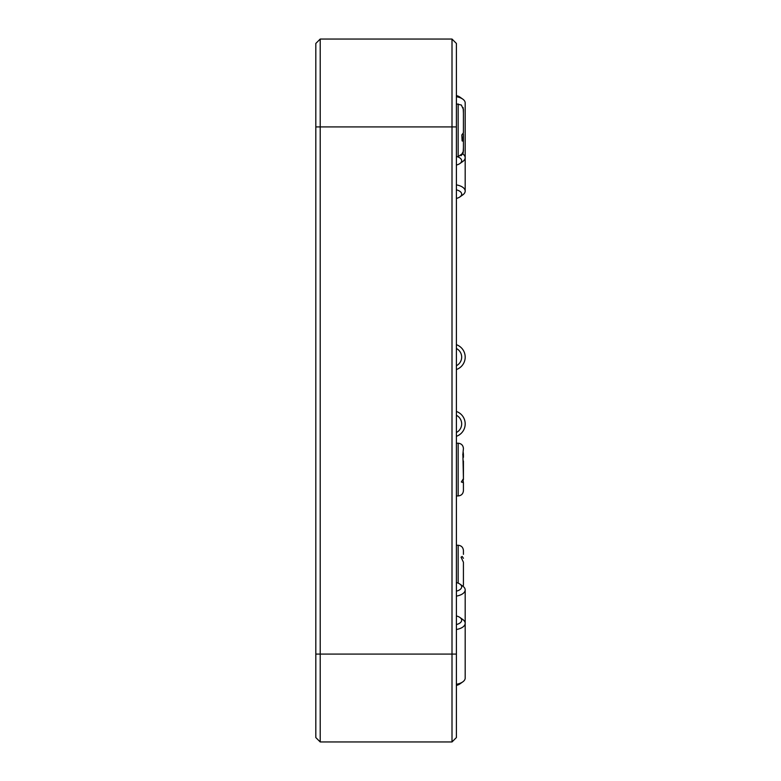 <?xml version="1.0" encoding="UTF-8"?>
<svg xmlns="http://www.w3.org/2000/svg" width="781" height="781" viewBox="0 0 781 781"><rect width="100%" height="100%" fill="white"/><g stroke="black" fill="none" stroke-linecap="round" stroke-linejoin="round"><path stroke-width="1.17" d="M452.004 39.05L456.397 43.443L456.397 737.557L452.004 741.95L452.004 39.05L320.21 39.05L320.21 741.95L315.817 737.557L315.817 43.443L320.21 39.05M452.004 741.95L320.21 741.95M456.397 411.46A13.179 13.179 0 0 1 456.397 436.315M456.397 432.498A9.665 9.665 0 0 0 456.397 415.277M458.154 443.217C461.356 443.53 463.113 445.287 463.426 448.489L462.899 454.171L463.426 478.675L461.337 481.984L463.426 482.697L463.426 490.663C463.113 493.865 461.356 495.623 458.154 495.935L458.154 443.217L456.397 443.217M462.733 454.727L463.426 454.727L463.426 457.324M463.27 452.541L463.426 454.727M463.426 478.675L463.426 460.975M463.026 479.602L463.426 482.961M463.426 462.079L463.426 479.602M456.397 344.685A13.179 13.179 0 0 1 456.397 369.54M456.397 365.723A9.665 9.665 0 0 0 456.397 348.502M456.397 591.168A9.665 4.832 0 0 0 459.892 584.071A9.665 4.832 0 0 0 456.397 582.558M459.892 584.071L462.762 586.101A13.179 6.59 180 0 1 465.183 589.909A13.179 6.59 180 0 1 456.397 596.118M456.397 165.055A9.665 4.832 180 0 0 459.892 163.541A9.665 4.832 180 0 0 457.139 156.659M462.782 153.916A13.179 6.59 0 0 1 465.183 157.703A13.179 6.59 0 0 1 462.762 161.511L459.892 163.541M456.397 184.882A13.179 6.59 0 0 1 465.183 191.091L465.183 102.926A13.179 6.59 180 0 0 462.762 99.119A13.179 6.59 180 0 0 456.397 96.707M456.397 95.575A9.665 4.832 0 0 1 459.892 97.088L462.762 99.119M456.397 624.556A9.665 4.832 0 0 0 459.892 617.459A9.665 4.832 0 0 0 456.397 615.945M459.892 617.459L462.762 619.489A13.179 6.59 180 0 1 465.183 623.297A13.179 6.59 180 0 1 456.397 629.506M456.397 684.293A13.179 6.59 0 0 0 462.762 681.881A13.179 6.59 0 0 0 465.183 678.074L465.183 589.909M462.762 681.881L459.892 683.912A9.665 4.832 180 0 1 456.397 685.425M456.397 198.442A9.665 4.832 180 0 0 459.892 196.929A9.665 4.832 180 0 0 456.397 189.832M465.183 191.091A13.179 6.59 0 0 1 462.762 194.899L459.892 196.929M463.426 550.859L463.426 554.334M463.426 558.308L462.157 556.453L461.063 557.185L463.426 562.242L463.426 585.399M463.426 137.485L463.426 151.114L463.426 134.205L462.811 141.127L462.108 140.892L461.815 134.957L463.426 132.78L463.426 109.438L461.337 105.015L456.397 103.941M463.426 113.196L463.172 107.661M463.426 151.114L461.063 155.702L463.153 153.066L463.426 147.414M463.426 132.204L463.104 134.205M462.157 140.121L463.065 140.121M315.817 126.912L456.397 126.912M456.397 654.087L315.817 654.087M458.154 583.134L458.154 545.265C461.356 545.577 463.113 547.335 463.426 550.537M456.397 156.659L458.154 156.659L458.154 103.941M458.154 495.935L456.397 495.935M458.154 545.265L456.397 545.265M458.154 156.659L463.153 153.066"/></g></svg>
